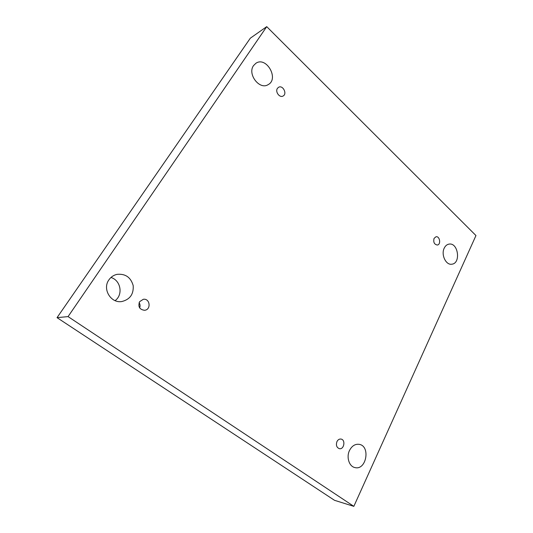 <?xml version="1.0" encoding="UTF-8"?>
<svg xmlns="http://www.w3.org/2000/svg" width="533" height="533" viewBox="0 0 533 533"><rect width="100%" height="100%" fill="white"/><g stroke="black" fill="none" stroke-linecap="round" stroke-linejoin="round"><path stroke-width="0.8" d="M353.839 506.35L334.524 500.314L57.038 317.648L250.323 38.189L266.727 26.65L475.962 235.553L353.839 506.35L68.064 316.602L266.727 26.65M110.951 277.493C120.771 280.231 123.376 294.749 115.101 300.625M108.899 279.878C110.911 276.993 113.589 275.155 116.947 274.368C125.355 273.529 130.765 277.26 133.177 285.548C133.783 294.156 129.999 299.479 121.824 301.538C110.877 303.504 102.116 288.999 108.899 279.878M349.508 450.465C351.92 445.874 355.145 443.829 359.189 444.342C370.801 446.021 366.311 470.766 354.871 467.554C349.115 466.448 346.177 457.114 349.508 450.465M253.581 65.546L255.9 63.267C266.387 56.032 279.332 78.924 268.139 84.64C259.631 90.317 247.099 74.094 253.581 65.546M444.236 248.118C445.368 245.813 446.954 244.474 449.006 244.114C458.233 242.255 461.165 263.522 451.771 264.208C445.908 265.314 440.858 254.614 444.236 248.118M434.069 238.378L436.007 236.759C439.818 235.919 441.204 244.62 437.32 245.027C434.275 244.434 433.189 242.222 434.069 238.378M277.42 88.378L278.559 87.299C282.823 84.694 287.547 93.921 283.05 96.033C279.645 98.125 274.955 91.776 277.42 88.378M139.619 301.658L143.337 299.286C150.139 298.174 151.359 309.906 144.476 310.293C139.466 309.506 137.847 306.628 139.619 301.658M336.963 441.564C337.962 439.692 339.314 438.859 341.007 439.065C345.857 439.752 344.078 449.879 339.301 448.653C336.576 447.473 335.797 445.108 336.963 441.564M57.038 317.648L68.064 316.602M139.653 307.907C140.346 306.055 140.166 304.31 139.106 302.651"/></g></svg>
